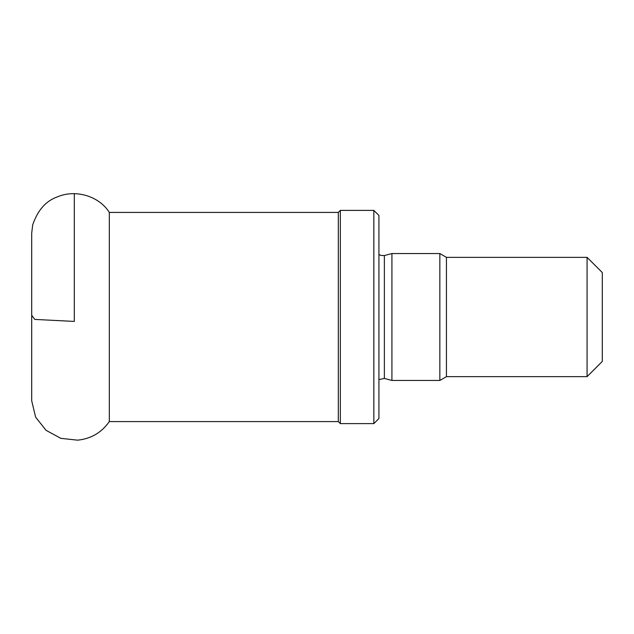 <?xml version="1.0" encoding="UTF-8"?>
<svg xmlns="http://www.w3.org/2000/svg" width="634" height="634" viewBox="0 0 634 634"><rect width="100%" height="100%" fill="white"/><g stroke="black" fill="none" stroke-linecap="round" stroke-linejoin="round"><path stroke-width="0.95" d="M587.068 376.651L587.068 257.349L602.3 272.58L602.3 361.42L587.068 376.651L446.439 376.651L446.439 257.349L439.845 253.545L391.923 253.545L391.923 380.455L439.845 380.455L439.845 253.545M446.439 376.651L439.845 380.455M378.926 379.6L384.363 378.435L391.923 380.455M373.846 423.607L378.926 418.535L378.926 215.465L373.846 210.393L340.339 210.393L340.339 423.607L373.846 423.607L373.846 210.393M340.339 423.607L338.31 421.578L338.31 212.422L340.339 210.393M109.325 421.578L109.325 212.422C99.3 196.302 75.818 188.956 57.456 196.857C45.949 200.859 37.691 210.219 32.683 224.935L31.7 233.217L31.7 400.783L35.623 417.164L46.076 430.343L60.864 438.356L77.594 440.162C91.019 438.783 101.591 432.594 109.325 421.578L338.31 421.578M74.313 321.422L74.313 193.679L74.313 321.422L34.767 319.417L31.7 315.217L34.767 319.417L74.313 321.422M384.363 378.435L384.363 255.565L391.923 253.545M587.068 257.349L446.439 257.349M384.363 255.565L380.717 255.415L378.926 254.4M338.31 212.422L109.325 212.422"/></g></svg>
